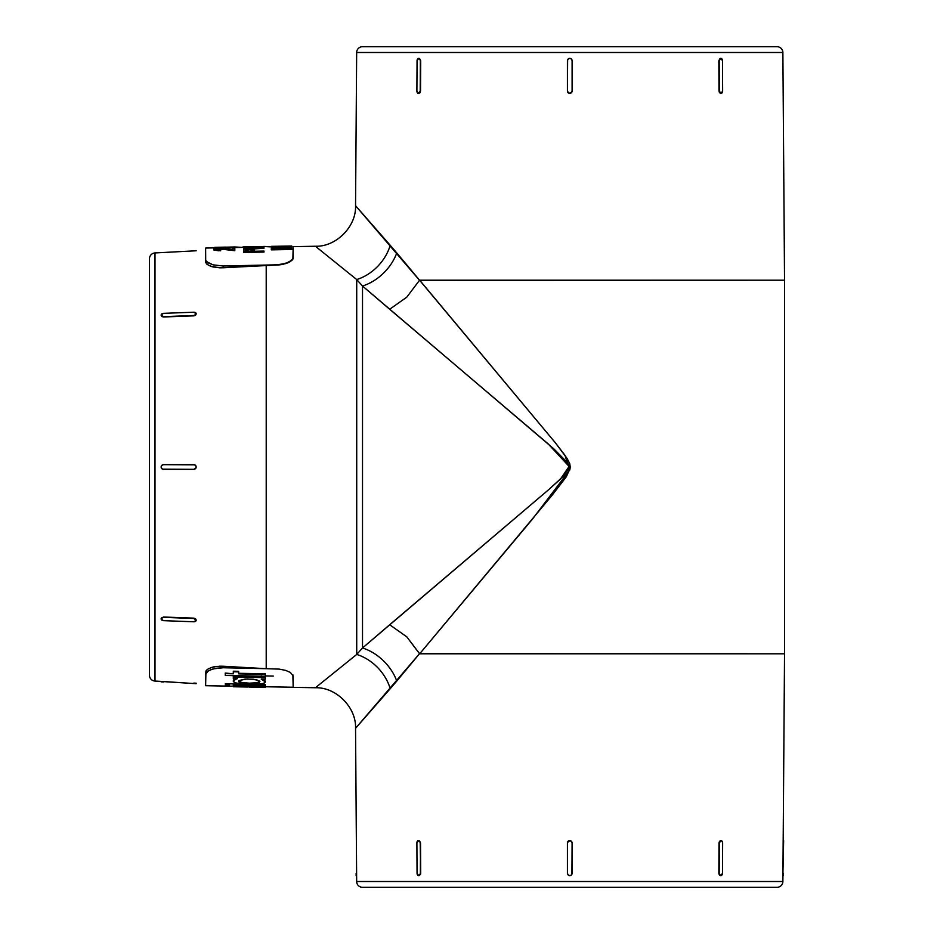 <?xml version="1.0" encoding="UTF-8"?>
<svg xmlns="http://www.w3.org/2000/svg" width="934" height="934" viewBox="0 0 934 934"><rect width="100%" height="100%" fill="white"/><g stroke="black" fill="none" stroke-linecap="round" stroke-linejoin="round"><path stroke-width="1.4" d="M783.171 93.225L782.879 52.491A5.838 5.838 0 0 0 777.041 46.7L362.497 46.7A5.838 5.838 0 0 0 356.66 52.491L782.879 52.491A5.838 5.838 0 0 0 777.041 46.7L362.497 46.7A5.838 5.838 0 0 0 356.66 52.491L355.55 205.69L419.506 280.293L784.537 280.2L782.879 52.491L356.66 52.491L356.356 93.4L356.613 58.562M782.926 875.625L782.879 881.509L356.66 881.509A5.838 5.838 0 0 0 362.497 887.3L777.041 887.3A5.838 5.838 0 0 0 782.879 881.509L784.537 653.8L419.506 653.707L355.55 728.31L356.66 881.509L782.879 881.509A5.838 5.838 0 0 1 777.041 887.3L362.497 887.3A5.838 5.838 0 0 1 356.66 881.509L356.613 875.625M196.187 250.779L154.997 252.939A5.838 5.838 0 0 0 149.463 258.765L149.463 675.235A5.838 5.838 0 0 0 154.997 681.061L154.997 252.939A5.838 5.838 0 0 0 149.463 258.765L149.463 674.231M234.516 246.961L243.05 247.405L228.001 247.662L234.516 246.961L235.333 247.533L234.317 247.557L234.516 246.961M226.016 247.183L234.317 246.973L226.016 247.183M226.156 247.125L225.327 247.125L226.156 247.125M223.997 247.16L216.279 247.288M214.808 247.312L225.327 247.125L205.62 248.059L220.144 247.767L214.808 247.312M244.113 246.856L248.549 246.845M263.692 247.09L260.948 246.669L264.52 246.436L271.292 246.903L263.435 246.518M259.185 682.077L259.979 681.213L256.897 682.731L259.185 682.077M249.285 683.174L256.897 682.731L249.285 683.174L241.708 682.45L249.285 683.174M239.419 681.727L241.708 682.45L238.625 680.828L239.419 681.727M259.78 681.318L259.185 682.661L255.274 683.536L241.708 683.034L239.419 682.31L238.625 681.411L239.419 680.466L247.218 678.913L256.908 679.905L259.78 681.318L259.185 682.661L249.285 683.758L241.708 683.034L238.824 681.878L239.419 680.466L245.187 679.053L253.464 679.205L259.185 680.828M261.24 675.842L262.979 676.625M235.625 679.298L237.364 678.679L233.29 678.609L233.29 676.449L265.314 677.033L233.29 676.449L265.314 677.033L265.314 679.193L261.24 679.111L265.314 681.89L264.124 683.163L260.679 684.062L249.261 684.622L237.901 683.653L234.481 682.626L233.29 681.318L235.625 679.298L233.29 680.734L234.481 682.626L243.097 684.318L255.449 684.54L262.652 683.665L265.011 682.567L265.314 681.306L261.24 679.111L265.314 679.193L265.314 677.617L233.29 677.033L233.29 678.609L237.364 678.679L235.625 679.298M233.558 680.057L234.341 679.38L233.558 680.057M235.625 678.714L234.341 679.38L235.625 678.714M569.098 466.335L569.763 467L569.098 467.665L569.763 467L569.098 466.335L569.763 467L569.098 467.665M292.867 674.768L293.183 687.354L315.4 687.751L356.718 654.442L356.718 279.558L315.4 246.249L293.183 246.646L293.183 258.076L290.357 261.567L282.582 264.38L266.213 265.303L266.213 668.697L279.208 669.106L285.606 670.379L290.346 672.422L293.183 675.924L290.346 672.422L285.606 670.379L279.208 669.106L266.213 668.697L266.213 265.303L219.63 267.813L210.57 266.225L206.893 264.205L205.62 261.917L206.893 264.205L210.559 266.213L219.595 267.801L223.133 267.766L223.133 265.992L279.219 264.766L288.232 262.536L292.867 259.103L293.183 246.529L293.183 258.076L293.183 246.646L315.4 246.249L356.718 279.558L356.718 654.442L362.509 647.986L548.783 489.579L563.272 476.305L568.958 468.389L569.11 466.428L567.65 462.82L553.909 448.939L362.509 286.014L362.509 647.986L362.509 286.014L356.718 279.558A40.862 30.46 133.5 0 0 390.214 245.28L396.775 252.927A40.862 28.429 -44.8 0 1 362.509 286.014L356.718 279.558L315.4 246.249C336.112 246.985 356.484 226.46 355.55 205.69L356.613 58.375M718.993 91.065L718.841 60.71L720.488 58.375L718.841 60.71L718.993 91.065L719.18 60.71L720.826 58.375L722.484 60.71L722.636 91.065L721.001 93.4L719.332 91.065L719.18 60.71A2.335 1.646 -90.6 0 1 720.803 58.375A2.335 1.646 -90.6 0 1 722.484 60.71L722.636 91.065A2.335 1.646 -90.6 0 1 721.013 93.4A2.335 1.646 -90.6 0 1 721.001 93.4L719.495 92.723L718.993 91.065L719.495 92.723L721.001 93.4A2.335 1.646 -90.6 0 1 719.332 91.065L718.993 91.065M567.428 60.71L567.428 91.065L567.428 60.71A2.335 2.335 180 0 1 569.763 58.375A2.335 2.335 180 0 1 572.098 60.71L572.098 91.065L572.098 60.71L572.098 91.065L570.662 93.225L568.876 93.225L567.428 91.065L567.428 60.71L568.117 59.064L569.763 58.375L571.421 59.064L572.098 60.71L572.098 91.065L571.421 92.723L568.876 93.225L567.428 91.065L567.615 59.811M418.525 93.4L418.537 93.4A2.335 1.646 90.6 0 1 418.525 93.4L420.043 92.723L420.195 91.065A2.335 1.646 90.6 0 1 418.537 93.4A2.335 1.646 90.6 0 1 416.891 91.065L417.054 60.71A2.335 1.646 90.6 0 1 418.712 58.375L418.712 58.375A2.335 1.646 90.6 0 1 418.724 58.375A2.335 1.646 90.6 0 1 420.358 60.71L420.534 91.065L420.358 60.71L420.195 91.065L418.537 93.4L416.891 91.065L417.054 60.71L418.712 58.375L420.697 60.71L419.051 58.375L420.697 60.71L420.534 91.065L420.043 92.723L418.234 93.225M420.569 874.177L420.697 873.29L420.569 874.177M420.534 842.935L420.697 873.29L420.195 842.935L420.697 873.29L418.712 875.625L417.054 873.29L416.891 842.935L417.054 873.29A2.335 1.646 89.4 0 0 418.712 875.625A2.335 1.646 89.4 0 1 418.712 875.625L418.712 875.625A2.335 1.646 89.4 0 0 420.358 873.29L420.534 842.935M418.234 840.775L419.705 841.289L420.195 842.935A2.335 1.646 89.4 0 0 418.537 840.6L418.525 840.6A2.335 1.646 89.4 0 1 418.537 840.6L416.891 842.935A2.335 1.646 89.4 0 1 418.525 840.6M718.841 873.29L718.993 842.935L720.674 840.6L722.169 841.289L722.636 842.935L722.484 873.29L720.826 875.625L718.841 873.29L718.993 842.935L719.18 873.29L719.332 842.935L721.001 840.6A2.335 1.646 -89.4 0 1 721.013 840.6A2.335 1.646 -89.4 0 1 722.636 842.935L722.484 873.29A2.335 1.646 -89.4 0 1 720.826 875.625L720.791 875.625A2.335 1.646 -89.4 0 1 720.803 875.625A2.335 1.646 -89.4 0 1 719.18 873.29L719.32 874.936L718.841 873.29M572.098 873.29A2.335 2.335 0 0 1 569.763 875.625A2.335 2.335 0 0 1 567.428 873.29L567.428 842.935L568.117 841.277L570.662 840.775L572.098 842.935L572.098 873.29L571.421 874.936L569.763 875.625L568.117 874.936L567.428 873.29L567.428 842.935L567.428 873.29L567.428 842.935L568.876 840.775L570.662 840.775L572.098 842.935L571.923 874.189M205.947 670.927L205.62 685.708L205.947 670.927L205.62 674.196L208.457 670.775L213.197 668.884L223.133 667.752L266.213 668.697L223.133 666.234L262.874 668.51L223.133 667.752L223.133 666.234L219.63 666.187L223.133 666.234L216.244 666.456L210.57 667.775L213.185 667.004L208.434 668.732L205.947 670.927L207.406 669.386M196.187 683.221L193.863 683.081M162.609 681.446L163.497 681.493L162.609 681.446M196.012 250.791L154.997 252.939L154.997 681.061L196.163 683.688L161.851 681.411M194.751 315.692L163.497 316.988L161.851 316.556L161.15 315.167A2.335 1.646 175.8 0 1 161.138 315.073L163.473 313.345L193.84 312.213L196.163 313.777L193.863 315.855L163.497 316.988L193.84 315.517L163.473 316.649L161.138 315.073A2.335 1.646 175.8 0 1 163.473 313.345L193.84 312.213A2.335 1.646 175.8 0 1 196.163 313.696A2.335 1.646 175.8 0 1 196.163 313.777L194.751 315.692M161.162 618.588L161.15 618.833A2.335 1.646 4.2 0 0 161.138 618.927A2.335 1.646 4.2 0 0 163.473 620.655L193.84 621.787L163.473 620.655L161.138 618.927L163.497 617.012L193.863 618.145L163.497 617.012L161.162 618.588L163.497 617.012L193.863 618.145L195.51 618.693L196.012 620.515M163.497 469.335L193.863 469.335L195.51 468.646L193.84 469.335A2.335 2.335 90 0 0 196.163 467L195.486 468.646L196.187 467L195.51 465.354L196.163 467A2.335 2.335 90 0 0 193.84 464.665L195.486 465.354L193.863 464.665L163.473 464.665A2.335 2.335 90 0 0 161.138 467A2.335 2.335 90 0 0 163.473 469.335L193.863 469.335L163.473 469.335L161.827 468.646L161.138 467L161.827 465.354L163.473 464.665L194.751 464.84L196.012 466.101L196.012 467.899L193.863 469.335L162.609 469.16M206.904 261.87L213.174 264.859L223.133 265.992L213.174 264.859L208.445 262.979L205.947 260.714L206.904 261.87M291.91 260.294L292.867 259.103L290.357 261.45L285.617 263.493L275.67 264.987L285.606 263.622L292.47 259.815L289.587 262.01M291.723 246.553L271.292 246.354L287.38 246.109L271.292 247.148L291.723 246.798L275.682 246.926L291.723 245.992L291.723 246.588M261.473 247.23L255.636 247.452M205.62 259.559L205.62 248.059L205.702 262.501L208.445 265.268L213.209 266.996L223.133 267.766L279.231 264.894L223.133 265.992L223.133 267.766M273.51 246.926L271.292 246.389L273.51 246.926M291.723 247.382L275.308 247.51L271.292 248.642L271.292 249.261L291.723 248.899L291.723 249.495L271.292 249.857L271.292 249.261L271.292 249.857L291.723 249.495L291.723 248.607L282.302 248.771L281.963 247.837L279.266 247.475L272.821 247.708L271.292 248.642L271.292 249.261L291.723 248.899L282.302 248.771L280.784 247.58L291.723 247.382M272.798 247.708L271.292 247.148L272.798 247.708M254.573 251.246L263.995 251.071L263.995 252.063L243.564 252.425L243.564 251.83L263.995 251.468L263.995 252.063L243.564 252.425L243.564 251.83L263.995 251.468L254.573 251.246L254.235 249.962L252.413 249.495L245.735 249.6L243.879 250.125L243.564 251.83L243.996 250.043L247.3 249.448L253.056 249.576L254.573 250.942M228.001 248.035L225.911 248.07L228.001 247.44L225.911 248.07L228.001 247.44L225.911 247.171L228.001 247.136L228.001 248.035M226.355 249.635L234.808 250.697L234.808 250.102L234.808 250.697L222.771 249.308L216.233 249.67M215.556 249.343L216.49 249.238M213.968 250.102L220.669 250.814L220.669 250.219L218.708 250.802L213.886 250.008L213.863 249.331L220.669 250.219L215.952 249.308L220.097 248.678L234.808 250.102L234.808 248.187L232.718 248.222L232.718 249.436L219.023 248.491L214.341 248.981L213.863 249.915M214.516 248.934L213.863 248.362L220.144 247.767L213.863 247.895L214.516 248.934M253.009 248.14L243.564 247.977L243.564 247.382L259.664 247.708L243.564 249.086L263.995 247.65L243.564 249.67L263.995 248.234L243.564 247.253L243.564 247.977L253.009 248.14M161.162 681.388L154.997 681.061A5.838 5.838 0 0 1 149.463 675.235M783.171 93.4L784.537 280.2L419.681 280.2L555.205 442.588L567.148 458.524L569.81 463.836L570.312 467.782L566.366 476.679L552.157 495.207L419.681 653.8L784.537 653.8L782.926 875.438M376.122 704.738L388.346 690.833M356.356 840.6L355.55 728.31C356.438 707.622 336.333 687.062 315.4 687.751L293.183 687.354L293.183 680.781M356.613 873.29L356.368 840.775M292.867 259.232L293.183 258.076L292.867 259.232M419.506 280.293L406.78 297.164L389.665 309.259L362.509 286.014A40.862 28.429 135.2 0 0 396.775 252.927L555.205 442.588L564.918 455.22L569.938 469.744L532.427 519.152L419.681 653.8L406.78 636.836L389.665 624.741L548.783 489.579L560.47 479.06L569.11 466.428L548.036 443.767L389.665 309.259L406.78 297.164L419.506 280.293M355.55 205.69L390.214 245.28A40.862 30.46 -46.5 0 1 356.718 279.558M419.506 653.707L396.775 681.073A40.862 28.429 44.8 0 0 362.509 647.986L389.665 624.741L406.78 636.836L419.506 653.707M396.775 681.073L390.214 688.72A40.862 30.46 46.5 0 0 356.718 654.442L362.509 647.986A40.862 28.429 -135.2 0 1 396.775 681.073M315.4 687.751L356.718 654.442A40.862 30.46 -133.5 0 1 390.214 688.72L355.55 728.31M782.926 873.29L783.638 840.6L782.926 873.29M783.393 875.625L783.404 873.29L783.393 875.625M356.134 873.29L356.146 875.625L356.134 873.29M567.428 91.065L568.117 92.723L569.763 93.4L571.421 92.723L572.098 91.065A2.335 2.335 180 0 1 569.763 93.4L569.763 93.4A2.335 2.335 180 0 1 567.428 91.065L567.428 91.065M161.138 681.843L163.473 681.972L161.138 681.843M161.15 618.833A2.335 1.646 4.2 0 1 163.473 617.351L193.84 618.483L196.163 620.223L193.84 621.787A2.335 1.646 4.2 0 0 196.163 620.304L195.51 618.693L193.84 618.483A2.335 1.646 4.2 0 1 196.163 620.223L196.163 620.223A2.335 1.646 4.2 0 1 196.163 620.304M782.926 58.375L782.926 60.71M356.368 92.723L356.391 91.065M571.421 841.277L569.763 840.6A2.335 2.335 0 0 1 572.098 842.935L571.421 841.277M569.763 840.6L568.117 841.277L567.428 842.935A2.335 2.335 0 0 1 569.763 840.6L569.763 840.6M718.993 842.935L719.332 842.935A2.335 1.646 -89.4 0 1 721.001 840.6L719.495 841.277L718.993 842.935M783.159 841.277L783.147 842.935M161.162 315.412L161.851 316.556L163.473 316.649A2.335 1.646 175.8 0 1 161.15 315.167M193.84 315.517L195.51 315.307L196.163 313.777A2.335 1.646 175.8 0 1 193.84 315.517M163.497 252.507L161.162 252.612M216.256 666.456L223.133 666.234L223.133 667.752L216.244 668.23L210.57 669.748L206.893 671.885L205.62 674.196M213.209 667.004L214.692 666.701M208.445 668.732L209.088 668.405M293.183 675.924L293.183 686.642M233.29 686.198L205.62 685.708L205.62 683.711M238.625 673.297L265.314 673.799L265.314 676.216L225.281 675.48L225.281 673.052L233.29 673.788L233.29 671.779L238.625 671.885L238.625 673.881L265.314 674.383L238.625 673.297L238.625 671.301L233.29 671.196L238.625 671.301L233.29 671.196L233.29 673.788L225.281 673.636L225.281 675.48L265.314 676.216L265.314 674.383L238.625 673.297M249.273 687.062L265.349 687.319L243.354 685.719L265.314 686.105L265.314 684.891L233.29 684.914L233.29 685.544L256.768 687.027L233.29 686.759L233.29 686.035L256.768 687.027L233.29 685.544L233.29 684.33L265.314 685.474L265.314 686.105L243.354 685.719L265.349 686.548L253.558 685.906L265.349 686.548L265.349 687.319L252.507 687.097M233.582 679.333L234.469 680.092M265.046 680.629L264.264 679.917L265.046 680.629M262.991 679.205L264.264 679.917L262.991 679.205M273.323 676.064L265.314 675.912M265.314 684.47L258.321 684.342M240.295 684.027L225.281 683.77M229.554 684.972L225.281 684.891M238.625 673.881L238.625 671.885M233.29 686.759L247.708 687.027M205.702 262.501L206.893 264.205M213.197 266.996L211.714 266.599M279.219 264.894L282.173 264.462M282.582 264.38L283.994 264.065M285.629 263.61L287.941 262.793M288.232 262.664L291.91 260.411M293.183 246.529L293.183 252.974M293.183 258.076L293.183 253.091L292.867 259.103M266.213 265.303L275.67 265.116M225.187 248.642L214.248 249.016L214.983 249.857L220.669 250.219L215.952 249.308M226.355 249.051L234.808 250.102L234.808 248.187L232.718 248.222L232.718 249.436L232.718 248.806M223.53 249.366L220.097 248.678L217.529 249.425M217.529 248.829L223.541 248.771M213.863 247.779L220.144 247.685L213.863 247.779M216.606 249.226L217.587 249.273M263.995 247.65L243.564 247.253L259.664 247.708L243.564 249.086L263.995 247.615M245.152 246.774L260.061 246.623L243.05 246.821L260.948 246.669L259.337 247.335M246.471 246.81L248.549 246.833M243.05 246.821L253.663 247.393M291.723 246.798L275.682 246.926L291.723 246.004L271.292 246.354L287.38 246.109L271.292 247.148L291.723 246.798M280.025 247.93L280.2 248.806L273.393 248.934L274.421 247.825L279.896 247.872M264.52 246.436L253.663 246.915M245.665 251.398L245.887 250.172L247.37 249.787L251.491 249.81L252.519 250.569L252.472 251.281L245.665 251.398L246.179 250.02L248.187 249.705L252.005 249.927L252.472 251.281L245.665 251.398L246.179 250.616L245.665 251.246M220.144 248.105L213.863 248.362L220.144 248.105M232.718 249.436L227.266 248.829M274.421 248.409L275.11 248.339L274.421 248.409M275.915 248.281L276.779 247.662L280.247 248.281L273.393 248.934L273.907 247.919L276.779 247.662L275.915 248.281M279.219 248.339L278.519 248.281L279.219 248.339M245.373 251.083L246.027 250.837L245.373 251.083M246.681 250.475L247.37 250.37L246.681 250.475M248.187 250.3L249.051 249.67L248.187 250.3M251.491 250.405L250.802 250.312L251.491 250.405M252.005 249.927L252.519 250.569M224.078 247.171L217.295 247.265M784.537 653.8L784.537 280.2M293.183 687.237L265.349 686.759"/></g></svg>
